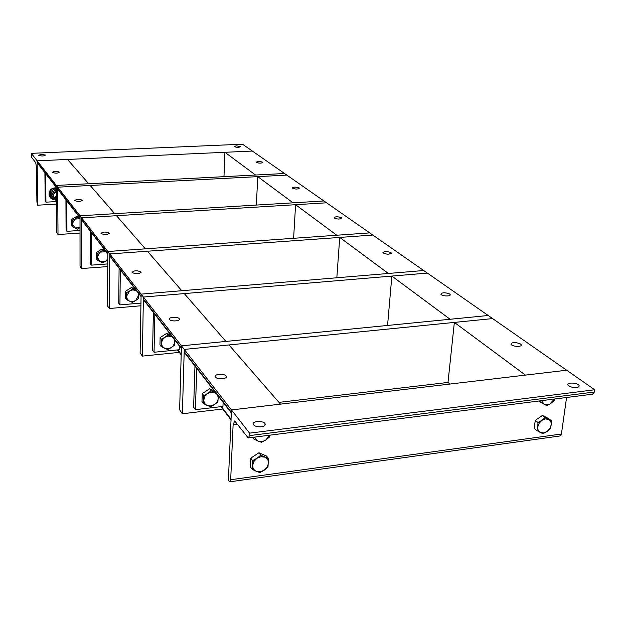<?xml version="1.0" encoding="UTF-8"?>
<svg xmlns="http://www.w3.org/2000/svg" width="626" height="626" viewBox="0 0 626 626"><rect width="100%" height="100%" fill="white"/><g stroke="black" fill="none" stroke-linecap="round" stroke-linejoin="round"><path stroke-width="0.94" d="M576.773 387.557C572.743 387.721 569.856 386.899 568.111 385.092C566.1 382.118 577.602 382.58 579.105 385.538L578.901 386.813L576.773 387.557M261.316 426.768C257.442 427.026 254.782 426.298 253.327 424.577C251.065 421.142 263.319 420.234 265.041 423.7C265.635 425.226 264.399 426.243 261.316 426.768M248.663 437.871L592.603 394.184L594.364 392.017L594.7 389.771L492.623 318.587L454.359 322.413L447.989 382.439L449.93 384.059M249.445 435.61L248.436 437.903L247.857 437.48L234.703 420.946L233.122 424.694L230.681 479.735L229.805 481.793L228.396 480.119L231.464 409.944L249.563 433.153L249.445 435.61L594.364 392.017M230.024 481.77L559.879 435.993L561.42 434.014L566.569 397.494M231.401 413.035L231.464 409.944L566.679 370.224L525.425 375.115L454.359 322.413M249.563 433.153L594.7 389.771M541.607 400.663L544.119 404.279L540.645 402.362L541.154 400.718M554.589 399.012L554.073 400.656L550.833 403.418L546.819 405.601L544.119 404.279L546.85 404.842L549.871 403.997L554.417 399.036M538.869 401.016L540.645 402.362M540.324 432.449L536.873 430.586L537.797 426.846C537.531 429.475 538.376 431.345 540.324 432.449L543.532 432.926L546.991 431.541L543.008 433.701L540.324 432.449M537.953 422.487L541.96 420.312L539.166 423.207L537.797 426.846L537.953 422.487L535.261 420.359L542.484 415.429L548.587 418.591L551.318 420.703L551.146 425.038L550.207 428.771L546.991 431.541L549.777 428.653L551.146 425.038C551.42 422.417 550.59 420.539 548.65 419.42L545.434 418.919L541.96 420.312L545.199 417.534L551.318 420.703M535.261 420.359L534.189 428.434L536.873 430.586M542.484 415.429L545.199 417.534M254.485 437.136L257.881 440.986L253.741 438.943L254.015 437.191M269.955 435.164L269.657 436.917L265.839 439.961L261.48 442.339L257.881 440.986C260.471 441.995 263.123 441.659 265.839 439.961L269.673 435.203M252.521 437.378L253.741 438.943M256.308 471.315L252.2 469.328L252.685 465.329C252.646 468.162 253.851 470.157 256.308 471.315L260.205 471.777L264.203 470.236L259.884 472.583L256.308 471.315M252.638 460.619L256.989 458.248L253.937 461.409L252.685 465.329L252.638 460.619L250.791 458.154L258.921 452.755L266.566 456.057L268.468 458.498L267.983 467.184L264.203 470.236L267.232 467.098L268.491 463.193C268.546 460.368 267.357 458.373 264.908 457.191L261.003 456.706L256.989 458.248L260.799 455.188L268.468 458.498M250.791 458.154L250.353 466.847L252.2 469.328M258.921 452.755L260.799 455.188M41.402 154.332L45.487 155.06C43.828 156.203 41.551 156.273 38.655 155.264L41.402 154.332M236.26 145.819L240.533 146.609C238.991 147.587 236.863 147.579 234.147 146.562L236.26 145.819M31.777 157.572L31.3 153.347L37.13 160.819L37.67 205.195L36.903 201.948L36.48 167.322L35.698 162.643L31.777 157.572M56.387 187.495L56.324 185.429L88.689 183.739L67.538 159.442L37.13 160.819L252.348 151.054L224.914 152.298L255.557 175.022L284.548 173.504L242.52 144.199L31.3 153.347M56.457 204.115L37.67 205.195M56.395 195.155L55.018 198.419L56.426 200.226M56.426 199.6L56.403 196.126M54.243 199.764C51.645 199.365 49.994 197.941 49.29 195.484C49.071 190.703 51.418 188.238 56.348 188.09M50.103 197.339L49.039 195.148C48.859 190.241 51.293 187.792 56.34 187.808M56.371 192.385L54.705 192.878L53.406 194.49L53.233 195.5L54.626 197.894M56.363 191.055C50.823 193.724 50.573 196.572 55.628 199.592M56.434 200.516L51.207 198.168L51.16 192.628L56.356 189.748M56.356 189.083L55.307 188.606L50.409 191.634L50.456 197.159L51.207 198.168M51.16 192.628L50.409 191.634M56.074 189.592L55.307 188.606M520.488 343.964L521.129 344.605C522.898 347.172 512.225 346.843 510.972 344.292C511.998 342.031 515.167 341.921 520.488 343.964M215.469 377.11L215.336 376.915C213.388 373.996 224.765 373.229 226.197 376.179C228.114 378.957 217.394 379.904 215.469 377.11M196.76 368.393L195.39 409.654L222.95 406.43L223.114 402.362M194.96 366.077L193.622 407.197L195.39 409.654M181.438 348.651L181.454 345.834L231.464 409.944L280.487 404.13L228.983 344.949L184.255 349.425L184.24 352.25L186.415 354.472M221.025 406.65L223.067 408.786M449.609 293.985L450.086 294.463C451.549 296.56 441.925 296.356 440.915 294.267C442.026 292.373 444.922 292.279 449.609 293.985M391.853 276.074L450.102 319.268L488.186 315.496L427.355 273.085L391.853 276.074L387.557 325.45M169.583 319.542L169.482 319.393C167.893 317.046 178.191 316.443 179.318 318.814C180.891 321.068 171.117 321.795 169.583 319.542M154.841 314.369L154.051 352.258L179.279 349.738L179.38 345.998M153.37 312.476L152.603 350.247L154.051 352.258M141.124 296.693L141.108 294.118L181.454 345.834L225.923 341.436L184.287 293.594L143.393 297.045L143.409 299.635L145.42 301.709M177.698 349.895L179.623 352.195M390.867 252.568L391.234 252.927C389.474 254.633 386.68 254.586 382.862 252.802C384.02 251.206 386.688 251.128 390.867 252.568M339.73 237.426L388.339 273.468L423.677 270.518L372.814 235.055L339.73 237.426L336.835 277.772M132.156 272.584L132.086 272.474C133.964 270.385 136.961 270.229 141.077 272.013C139.387 274.071 136.413 274.258 132.156 272.584M120.317 269.876L119.934 304.901L140.96 303.094M119.096 268.304L118.729 303.219L119.934 304.901M107.907 253.89L107.868 251.503L141.108 294.118L181.783 290.714L147.423 251.237L109.769 253.937L109.808 256.331L111.678 258.264M341.397 217.684L341.679 217.965C339.981 219.413 337.406 219.382 333.971 217.879C335.153 216.51 337.625 216.447 341.397 217.684M295.589 204.702L336.772 235.235L369.716 232.888L326.561 202.801L295.589 204.702L293.617 238.303M101.052 233.561L100.997 233.475C102.82 231.73 105.583 231.604 109.276 233.107C107.609 234.82 104.871 234.969 101.052 233.561M91.396 232.606L91.31 265.15L107.782 263.922M90.363 231.276L90.285 263.726L91.31 265.15M80.065 218.005L80.011 215.79L107.868 251.503L145.342 248.843L116.506 215.704L81.615 217.848L81.67 220.07L83.414 221.886M299.165 187.902L299.385 188.121C297.741 189.365 295.362 189.349 292.232 188.058C293.422 186.884 295.73 186.83 299.165 187.902M257.74 176.634L293.07 202.832L323.908 200.954L286.833 175.1L257.74 176.634L256.37 205.062M74.791 200.61L74.744 200.547C76.513 199.068 79.072 198.966 82.421 200.25C80.793 201.705 78.25 201.822 74.791 200.61M66.818 200.93L66.935 231.315L80.018 230.462M65.933 199.788L66.066 230.094L66.935 231.315M56.34 187.025L37.145 162.314L37.13 160.819L80.011 215.79L114.746 213.677L90.191 185.476L57.694 187.19L57.756 189.263L59.4 190.969M262.677 162.173L262.857 162.353C261.277 163.433 259.054 163.417 256.183 162.306C257.372 161.281 259.54 161.234 262.677 162.173M224.914 152.298L223.967 176.673M52.318 172.416L52.287 172.369C53.992 171.101 56.371 171.023 59.439 172.127C57.858 173.379 55.487 173.472 52.318 172.416M45.667 173.668L45.941 202.167L56.442 201.572M44.9 172.69L45.182 201.11L45.941 202.167M37.145 162.314L38.742 164.372M182.362 413.763L179.623 409.819L181.454 345.834L488.186 315.496L492.623 318.587L184.255 349.425L182.362 413.763L222.715 409.005M278.953 402.369L447.989 382.439M207.222 405.452L203.473 403.59L203.826 399.881C203.826 402.479 204.96 404.341 207.222 405.452L210.798 405.953L214.428 404.607L210.539 406.728L207.222 405.452M203.755 395.593L207.66 393.457L204.921 396.305L203.826 399.881L203.755 395.593L202.253 393.597L209.616 388.793L214.194 390.859M211.142 390.765L214.89 392.643L211.314 392.119L207.66 393.457L211.142 390.765L209.616 388.793M218.278 396.125L217.887 401.923L214.428 404.607L216.526 402.706L217.864 400.296L218.263 398.222L217.699 395.382M216.213 393.464L214.89 392.643L215.923 393.089M202.253 393.597L201.979 401.571L203.473 403.59M142.36 356.108L140.122 352.876L141.108 294.118L423.677 270.518L427.355 273.085L143.393 297.045L142.36 356.108L179.31 352.383M164.622 348.283L161.187 346.546L161.445 343.111L162.259 346.201L164.622 348.283L167.901 348.807L171.219 347.633L167.705 349.551L164.622 348.283M161.351 339.198L164.888 337.273L162.408 339.84L161.445 343.111L161.351 339.198L160.131 337.57L166.821 333.267L171.039 335.239M168.065 334.879L171.501 336.631L168.214 336.099L164.888 337.273L168.065 334.879L166.821 333.267M174.654 339.902L174.372 345.247L171.219 347.633L173.112 345.912L174.31 343.721L174.654 341.819L174.106 339.198M172.721 337.414L171.501 336.631L172.455 337.07M160.131 337.57L159.966 344.903L161.187 346.546M109.339 308.508L107.469 305.817L107.868 251.503L369.716 232.888L372.814 235.055L109.769 253.937L109.339 308.508L140.913 305.77M129.488 301.137L126.327 299.51L126.507 296.309L127.289 299.181L129.488 301.137L132.516 301.669L135.568 300.621L132.36 302.374L129.488 301.137M126.413 292.718L129.629 290.957L126.507 296.309L126.413 292.718L125.388 291.364L131.523 287.475L135.427 289.353M132.555 288.813L135.725 290.456L132.689 289.916L129.629 290.957L132.555 288.813L131.523 287.475M138.667 293.524L138.479 298.485L135.568 300.621L138.675 295.292L138.15 292.858M136.851 291.192L135.725 290.456L136.609 290.871M125.388 291.364L125.31 298.14L126.327 299.51M81.615 268.546L80.034 266.269L80.011 215.79L323.908 200.954L326.561 202.801L81.615 217.848L81.615 268.546L107.758 266.574M100.019 261.598L97.085 260.064L97.218 257.075L100.019 261.598L105.653 261.175L102.703 262.795L100.019 261.598M97.108 253.749L100.066 252.129L97.218 257.075L97.108 253.749L96.248 252.607L101.905 249.054L105.544 250.838M102.781 250.189L105.716 251.73L100.066 252.129L102.781 250.189L101.905 249.054M107.813 259.665L105.653 261.175L107.813 258.867M106.772 252.419L105.716 251.73L106.537 252.121M96.248 252.607L96.224 258.906L97.085 260.064M58.007 234.515L56.653 232.567L56.324 185.429L284.548 173.504L286.833 175.1L57.694 187.19L58.007 234.515L80.018 233.075M74.94 227.942L72.209 226.502L72.303 223.693L74.94 227.942L80.018 227.715L77.468 229.1L74.94 227.942M72.193 220.61L74.924 219.108L72.303 223.693L72.193 220.61L71.45 219.624L76.701 216.361L80.011 218.012M77.452 217.332L80.011 218.693L74.924 219.108L77.452 217.332L76.701 216.361M71.45 219.624L71.474 225.509L72.209 226.502M561.42 434.014L230.681 479.735M233.122 424.694L237.567 424.146M231.057 419.201L221.393 406.61M231.354 412.331L184.185 351.609M181.211 354.261L177.854 349.879M181.391 348.009L143.354 299.04M141.077 296.106L109.753 255.784M107.852 253.342L81.615 219.562M80.011 217.496L57.709 188.786M578.925 386.79L579.105 385.538M264.954 425.21L265.041 423.7M53.312 196.141L55.018 198.419M521.004 345.615L521.129 344.605M226.15 377.337L226.197 376.179M184.24 352.25L231.33 412.941M221.064 406.837L231.025 419.843M450.008 295.206L450.086 294.463M179.302 319.636L179.318 318.814M143.409 299.635L181.376 348.565M177.761 350.364L181.196 354.84M391.187 253.491L391.234 252.927M141.061 272.615L141.077 272.013M109.808 256.331L141.069 296.614M341.647 218.396L341.679 217.965M109.268 233.553L109.276 233.107M81.67 220.07L107.852 253.812M57.756 189.263L80.011 217.934M37.2 162.76L56.34 187.432"/></g></svg>
